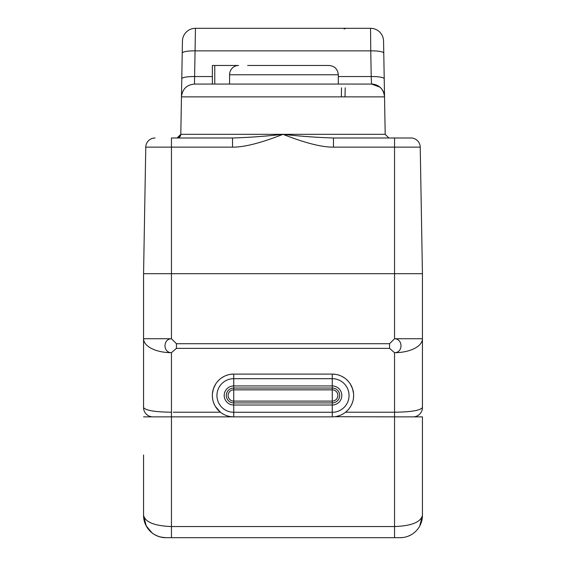 <?xml version="1.0" encoding="UTF-8"?>
<svg xmlns="http://www.w3.org/2000/svg" width="566" height="566" viewBox="0 0 566 566"><rect width="100%" height="100%" fill="white"/><g stroke="black" fill="none" stroke-linecap="round" stroke-linejoin="round"><path stroke-width="0.85" d="M422.434 460.618L422.434 416.859L394.544 416.859L394.544 352.682L389.564 348.366L389.564 343.718L394.544 338.737L394.544 273.703L422.434 273.703L422.434 338.737A27.89 13.945 180 0 1 394.544 352.682C403.211 352.639 403.07 338.914 394.544 338.737L422.434 338.737L422.434 407.562A9.297 9.297 -90 0 1 413.138 416.859A9.297 9.297 0 0 0 422.434 407.562C420.262 410.47 410.966 412.02 394.544 412.211L392.691 412.211M143.566 456.33L143.566 462.181A9.297 7.485 0 0 0 143.566 462.231L143.566 515.393C145.292 522.192 154.589 525.913 171.456 526.543L394.544 526.543L394.544 416.859L334.881 416.696M337.414 416.229L339.784 415.494M341.956 414.538L343.887 413.421M394.544 412.211L345.578 412.211L347.857 410.109M349.406 408.256L350.566 406.53M351.458 404.902L352.682 401.825M353.092 400.318L353.318 399.186M353.368 398.931L353.637 396.179M353.559 393.54L352.505 388.587M352.498 388.573L350.297 383.989M348.741 381.852L346.838 379.828M346.597 379.609L345.861 378.979M344.517 377.954L341.638 376.263M339.911 375.513L337.909 374.855M335.489 374.338L332.263 374.098A21.381 21.381 0 0 1 353.644 395.478A21.381 21.381 0 0 1 332.263 416.859L171.456 416.859L171.456 412.211C155.034 412.02 145.738 410.47 143.566 407.562L143.566 273.703L145.773 147.125L143.566 273.703L394.544 273.703L394.544 147.125L420.227 147.125L422.434 273.703M422.434 416.859L422.434 515.393A22.307 22.307 0 0 1 400.127 537.7L402.822 537.537M155.671 535.231A22.307 22.307 0 0 0 165.873 537.7L394.544 537.7L394.544 526.543C411.411 525.913 420.708 522.192 422.434 515.393L422.434 462.231M394.544 537.7L400.127 537.7M408.058 536.243L410.52 535.132L408.058 536.243M422.335 517.487L422.434 515.393L419.731 526.04M422.434 462.181L422.434 459.967M422.434 472.101L422.434 472.631M422.434 459.401L422.434 458.12L422.434 459.401M422.434 454.965A9.297 9.297 180 0 0 422.434 454.951L422.434 456.918M143.566 472.101L143.566 455.382M145.547 524.576A22.307 22.307 0 0 0 146.269 526.04M147.478 528.007A22.307 22.307 0 0 0 153.174 533.731M153.244 533.78A22.307 22.307 0 0 0 155.48 535.132M143.566 472.95L143.566 515.393A22.307 22.307 90 0 0 165.873 537.7C155.912 537.212 148.95 532.387 144.988 523.225M144.394 521.42L144.111 520.281M143.566 458.594L143.566 458.12M143.566 455.057L143.566 454.951A9.297 9.297 0 0 1 143.566 454.951L143.566 456.918M143.566 416.859L171.456 416.859L171.456 537.7M422.434 398.733L422.434 346.208M231.119 416.696L233.737 416.859A21.381 21.381 0 0 1 212.356 395.478A21.381 21.381 0 0 1 233.737 374.098L230.511 374.338M228.091 374.855L226.089 375.513M224.362 376.263L221.483 377.954M220.139 378.979L219.403 379.609M219.162 379.828L217.259 381.852M215.703 383.989L213.502 388.573M213.495 388.587L212.441 393.54M212.363 396.179L212.632 398.931M212.682 399.186L212.908 400.318M213.318 401.825L214.542 404.902M215.434 406.53L220.422 412.211L173.309 412.211M143.566 398.733L143.566 338.737L171.456 338.737C162.93 338.914 162.789 352.639 171.456 352.682L176.436 348.366L389.564 348.366M222.113 413.421L224.044 414.538M226.216 415.494L228.586 416.229M152.862 416.859A9.297 9.297 0 0 1 143.566 407.562M155.07 137.991A9.297 9.297 90 0 0 145.773 147.125L171.456 147.125L171.456 137.991L232.541 137.991L232.541 147.125C243.967 147.302 260.785 143.042 283 134.333C305.215 143.042 322.033 147.302 333.459 147.125L394.544 147.125L394.544 137.991L410.93 137.991A9.297 9.297 0 0 1 420.227 147.125A9.297 9.297 0 0 0 410.93 137.991M180.441 137.991L232.541 137.991C248.333 137.531 265.15 136.314 283 134.333C300.843 136.314 317.66 137.531 333.459 137.991L394.544 137.991M177.087 137.991L180.809 134.333L182.443 41.085A13.011 13.011 0 0 1 195.454 28.3L200.781 28.3M228.593 137.991L223.563 137.991M177.561 137.963A3.721 3.721 0 0 0 180.809 134.333L385.191 134.333L388.899 137.991A3.721 3.721 90 0 1 388.127 137.906M384.767 137.991L383.493 137.991M382.708 137.991L381.534 137.991M232.541 147.125L171.456 147.125L171.456 338.737L176.436 343.718L176.436 348.366M341.348 96.864L341.51 87.794M333.459 137.991L333.459 147.125M385.191 134.333L384.477 93.68M181.467 96.828L181.736 81.377M181.736 81.454L181.58 90.305M181.523 93.68L181.488 95.803M181.481 95.958L181.467 96.85C182.344 89.074 186.681 84.815 194.478 84.072L195.454 28.3L370.546 28.3L370.758 50.869L195.242 50.869A13.011 2.483 -179 0 0 182.231 53.119M181.778 78.808A13.011 2.483 1 0 1 194.796 76.552L212.356 76.552M384.264 81.377L383.557 41.085A13.011 13.011 0 0 0 370.546 28.3A13.011 13.011 0 0 1 383.557 41.085A13.011 13.011 0 0 0 370.546 28.3L365.219 28.3M346.194 28.3L344.1 28.951M384.399 88.94L384.349 86.258M384.533 96.828L384.215 78.808A13.011 2.483 179 0 0 371.204 76.552L370.758 50.869A13.011 2.483 -1 0 1 383.769 53.119L384.533 96.864A13.011 13.011 0 0 0 371.522 84.072L194.478 84.072L371.522 84.072L338.312 84.072L338.312 74.776C337.76 69.13 334.662 66.031 329.016 65.479L318.325 65.479M181.467 96.864L384.533 96.864C383.656 89.074 379.319 84.815 371.522 84.072L379.828 87.072M214.762 84.072L214.762 65.479L212.356 65.479L212.356 84.072L194.478 84.072M214.762 65.479L238.555 65.479A9.297 8.978 -90 0 0 229.577 74.776L229.577 84.072M247.675 65.479L329.016 65.479M233.737 374.098L332.263 374.098A21.381 21.381 0 0 1 353.644 395.478A21.381 21.381 0 0 1 332.263 416.859L332.263 412.274L233.737 412.274L233.737 416.859A21.381 21.381 0 0 1 212.356 395.478A21.381 21.381 0 0 1 233.737 374.098L233.737 378.682L332.263 378.682L332.263 374.098M332.263 402.914L233.737 402.914A7.436 7.436 0 0 1 226.294 395.478A7.436 7.436 0 0 1 233.737 388.043L332.263 388.043A7.436 7.436 0 0 1 339.706 395.478A7.436 7.436 0 0 1 332.263 402.914L332.263 412.274A16.796 16.796 0 0 0 349.059 395.478A16.796 16.796 0 0 0 332.263 378.682L332.263 385.941A9.537 9.537 0 0 1 341.807 395.478A9.537 9.537 0 0 1 332.263 405.015L233.737 405.015L233.737 412.274A16.796 16.796 0 0 1 216.941 395.478A16.796 16.796 0 0 1 233.737 378.682L233.737 385.941L332.263 385.941L332.263 389.854A5.625 5.625 0 0 1 337.888 395.478A5.625 5.625 0 0 1 332.263 401.096L332.263 402.914M233.737 401.096L332.263 401.096L332.263 389.854L233.737 389.854L233.737 385.941A9.537 9.537 0 0 0 224.193 395.478A9.537 9.537 0 0 0 233.737 405.015L233.737 401.096A5.625 5.625 0 0 1 228.112 395.478A5.625 5.625 0 0 1 233.737 389.854L233.737 401.096M362.169 537.7L362.728 537.7L362.169 537.7M203.831 537.7L203.272 537.7L203.831 537.7M202.586 537.7L203.272 537.7M355.724 537.7L210.283 537.7M204.588 537.7L205.713 537.7M360.287 537.7L361.582 537.7M422.434 455.906A9.297 9.042 180 0 0 422.434 455.871L422.434 457.484M144.16 520.494L144.436 521.569M146.113 525.743L152.013 532.868M152.226 533.038L154.334 534.481M154.433 534.545L158.176 536.327M160.447 537.028L165.873 537.7M221.511 537.7L219.969 537.7M413.138 416.859A9.297 9.297 -90 0 0 422.434 407.562M171.456 412.211L171.456 352.682A27.89 13.945 0 0 1 143.566 338.737M176.436 343.718L389.564 343.718M371.522 84.072L371.204 76.552L338.312 76.552M345.034 96.864L345.196 87.794M229.577 74.776L338.312 74.776M422.116 519.142L422.434 515.428M143.884 519.142L143.736 518.166M183.837 137.991L181.813 137.991M180.809 134.333L178.559 137.687M341.015 137.991L337.93 137.991M382.163 137.991L384.187 137.991M143.566 515.393L146.29 526.076M422.434 456.267L422.434 455.871M143.566 459.939L143.566 460.618M143.566 455.743L143.566 457.47M203.35 537.7L204.319 537.7M363.414 537.7L362.728 537.7M362.65 537.7L361.681 537.7M346.031 537.7L344.489 537.7"/></g></svg>
